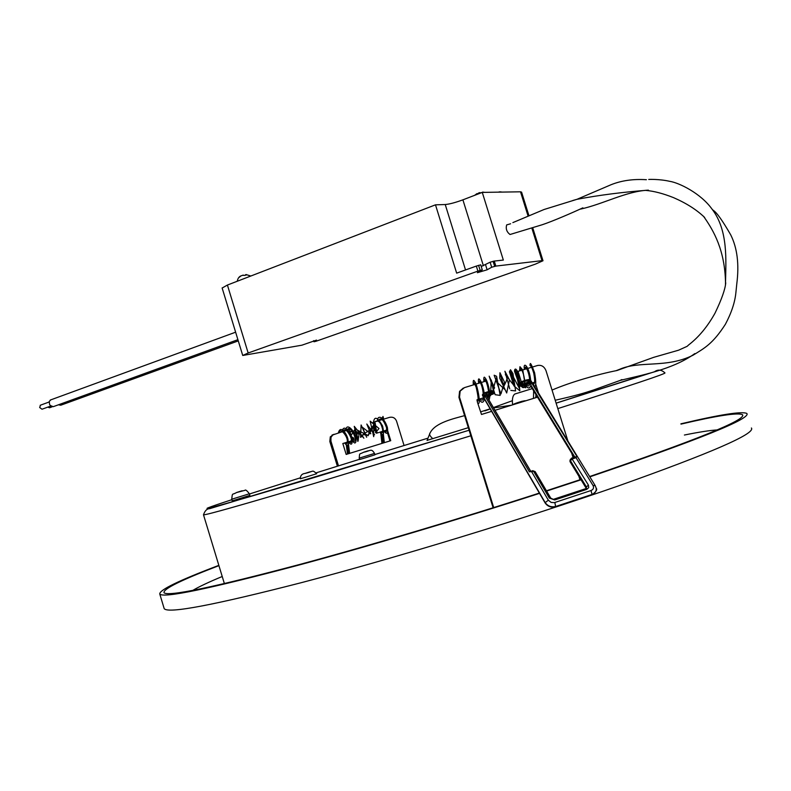 <?xml version="1.0" encoding="UTF-8"?>
<svg xmlns="http://www.w3.org/2000/svg" width="791" height="791" viewBox="0 0 791 791"><rect width="100%" height="100%" fill="white"/><g stroke="black" fill="none" stroke-linecap="round" stroke-linejoin="round"><path stroke-width="1.19" d="M427.061 440.389L468.321 427.674M304.179 477.635L316.707 473.7C311.713 469.528 314.452 471.258 305.178 473.394C301.954 473.75 300.333 475.539 300.333 478.753L304.179 477.635M363.494 458.404L374.934 454.825L374.509 453.431L359.213 458.137L359.638 459.531L363.494 458.404M236.034 499.724L249.857 495.374L249.373 493.782L231.723 499.23L232.218 500.832L236.034 499.724M530.593 365.976L529.861 365.056L530.445 363.929M476.973 399.841L478.021 399.524L476.963 399.821L477.448 402.322L481.501 414.464L491.616 411.35M524.423 369.437C522.604 359.865 530.642 367.281 530.899 384.762L530.662 385.968M387.372 432.469L389.973 440.923L346.171 454.43L390.734 440.696L387.719 430.897M386.641 430.106L383.704 430.996L386.73 430.403M373.836 422.157L373.105 422.414L376.427 433.241L378.76 432.519L377.169 432.993L374.252 422.028M379.71 432.232L382.755 431.293L379.7 432.222M342.859 431.56L332.734 434.951L330.964 437.433L330.925 441.151L329.827 441.516L337.391 466.206M329.827 441.516L330.292 436.85L334 434.249M342.829 443.524L347.338 442.149M347.911 430.037L349.345 429.602L352.687 440.498L348.258 441.853L351.204 440.963M375.478 421.652L378.246 420.812M379.472 420.436L382.251 419.586M383.487 419.21L389.528 417.361C392.88 416.699 395.223 417.955 396.558 421.128L404.063 445.511M330.925 441.151L338.499 465.859M344.045 431.204L346.725 430.393M347.338 442.129L342.819 443.514L346.171 454.439M528.012 215.834L520.518 191.808L482.273 192.401L462.903 199.836C455.408 202.585 449.515 204.157 445.234 204.533L435.485 204.829L227.412 285.047L248.156 352.994L242.728 355.466L301.895 345.192L316.538 340.11L313.987 341.771L315.945 341.287L535.378 264.135L543.002 260.753L542.003 260.654L531.859 228.154M491.686 267.239L490.123 262.216L494.266 261.07L495.828 266.092L491.686 267.239L487.118 269.8L477.388 272.697L482.273 269.83L477.902 271.125L476.33 266.083L480.612 264.876M493.693 507.585L459.522 397.141L460.144 391.11L464.485 387.61L475.084 384.377M475.984 384.1L480.444 382.745M481.353 382.468L485.773 381.124M717.081 429.938C709.824 430.383 698.937 432.074 684.403 435.03M222.222 576.501C208.775 582.097 198.986 586.714 192.866 590.353M459.522 397.141L458.948 397.359L493.1 507.773M58.445 404.794L60.739 405.229L238.279 340.901M50.703 399.89L49.269 401.462L49.556 404.28L50.238 405.506L53.264 406.673L237.903 339.675M520.518 191.808L521.585 192.134L528.872 215.468M222.142 288.023L227.412 285.047M533.48 398.397L533.648 390.853M516.157 393.602L514.832 394.017C512.706 395.569 511.965 399.188 512.578 404.854M218.929 565.644C181.515 579.922 163.203 588.919 163.994 592.667C167.534 596.908 212.66 587.535 299.384 564.547C368.26 546.008 459.561 518.856 539.353 493.07M546.433 490.776L580.851 479.465M589.651 476.528C696.05 440.221 747.001 419.616 742.482 414.702C737.914 412.427 717.407 415.572 680.982 424.114M218.84 565.357C178.786 580.525 159.1 590.086 159.782 594.051C163.312 598.362 208.982 588.89 296.793 565.624C366.371 546.907 458.671 519.479 539.531 493.366M546.611 491.073L581.039 479.771M589.839 476.835C699.125 439.598 751.45 418.469 746.823 413.446C741.899 411.112 719.919 414.573 680.893 423.828M305.85 473.156L310.398 471.743L305.85 473.156M535.962 394.65L535.695 397.715M517.7 402.639L522.307 401.205L517.7 402.639M430.037 433.023L430.452 432.301L430.037 433.023C428.959 434.269 429.928 436.167 432.924 438.738M582.848 207.845C572.714 212.641 551.693 221.648 542.231 224.733L510.027 234.502C506.715 231.981 505.597 228.777 506.665 224.901L507.041 224.792M482.273 192.401L503.333 260.071L494.266 261.07M495.828 266.092L542.003 260.654M248.156 352.994L477.902 271.125M435.485 204.829L456.664 273.132L476.33 266.083M490.123 262.216L481.235 266.488M500.96 192.065L499.091 191.897M483.538 192.332L480.879 192.697M478.773 192.875L481.146 192.786M479.653 192.599L474.857 195.159L476.973 193.597M242.639 275.278L244.508 275.406L246.911 274.853L246.001 274.526L244.973 275.219M238.783 277.661L240.879 275.99M50.723 406.06L42.012 409.224L39.679 407.523L40.479 405.17M47.767 407.128L49.526 407.77L52.097 406.831M458.948 397.359L459.571 391.347L463.279 388.065M524.799 385.207L521.22 386.305L521.061 385.771M519.628 381.153L516.83 371.78M534.103 383.744L533.717 382.488L532.313 382.923M529.327 383.833L526.055 384.831L529.317 383.813M535.428 388.005L534.815 386.018M481.501 414.454L491.606 411.34M537.504 397.171L495.008 410.302L537.494 397.151M488.719 396.242L487.058 396.746L488.729 396.212M479.217 399.129L483.39 397.853L479.217 399.148M490.598 395.638L489.936 395.856L490.598 395.638L490.371 394.907M488.808 395.282L486.603 395.975M532.551 366.994L537.593 365.482C541.519 364.78 544.337 366.559 546.047 370.821L567.918 441.042M571.675 453.114L573.089 457.663M578.854 476.172L579.971 479.761M521.19 381.519L518.036 371.355L521.783 370.228M522.742 369.941L526.707 368.744M527.676 368.458L531.572 367.281M524.908 384.278L522.317 385.069L522.544 385.87L524.809 385.187M532.303 382.893L533.717 382.488M535.665 383.991L538.453 392.949M521.22 386.305L522.544 385.87M352.687 440.498L351.995 440.725M390.734 440.696L389.973 440.923M377.169 432.993L376.427 433.241M351.936 438.026L353.547 437.937L353.261 439.351L353.864 439.559L353.706 438.511M343.65 446.223L343.165 444.631M382.973 418.676L383.477 418.063L382.982 416.442L381.48 419.823M381.915 431.55L380.689 431.935M376.259 432.252L375.636 432.637M376.2 431.777L375.596 432.351M375.33 430.907L376.091 431.807L375.527 431.876M375.794 430.67L375.152 430.215M351.748 437.423L353.261 437.7M482.658 394.442L482.589 395.846M492.477 394.066L493.574 393.73L493.742 392.771L492.328 391.525L492.002 390.972L492.912 391.377M586.24 488.433L586.368 486.89L570.39 460.609L570.291 459.334M530.979 381.875L576.936 456.447L576.026 457.702L572.427 458.869L570.39 460.609L570.103 461.776L586.062 488.047M570.103 461.776L569.985 460.55M535.181 472L533.658 471.396L529.377 471.822L485.041 396.093L485.911 393.75L488.739 392.623M530.741 471.456L529.377 471.822M576.936 456.447L574.899 457.188M529.901 383.546L528.635 382.162L528.378 379.799L525.768 380.6M521.912 384.881L521.002 384.436M520.972 384.021L521.101 383.348L522.624 383.872L522.436 384.831L524.917 384.07M521.496 384.782L522.228 385.098M520.864 382.973L524.858 381.529M520.824 382.626L521.922 381.766L522.624 383.872L524.937 383.16M524.73 380.402L520.745 382.043M488.828 394.264L486.742 395.035L486.603 396.162L530.692 471.377M486.742 395.035L485.456 392.969L484.3 393.473M364.265 452.027L368.22 450.791L364.265 452.027M237.369 492.249L242.145 490.766L237.369 492.249M231.872 499.704C182.335 515.861 205.433 510.244 314.502 477.428L469.112 430.235L209.694 508.662C206.906 508.712 204.839 510.768 203.505 514.822L203.485 514.664M556.113 403.133L648.363 373.5M622.013 379.591L621.004 379.888M427.358 438.333L374.855 454.548M359.569 459.294L316.113 472.86M300.343 477.823L249.432 493.999M530.712 385.84L574.345 457.267M574.849 457.099L530.86 385.118M480.137 270.344L478.575 265.301M470.833 435.782L313.325 483.736C242.689 504.757 206.075 515.119 203.505 514.822L224.377 583.6M556.122 403.183L654.464 371.76C657.983 369.278 661.464 369.654 664.905 372.877C667.021 373.372 631.327 385.276 557.813 408.601M493.08 261.248L494.642 266.27M163.935 607.775L164.192 608.645C167.999 613.865 213.906 605.155 301.944 582.512C394.798 558.179 524.947 518.5 617.603 486.208C711.238 452.966 755.84 433.567 751.41 427.99M305.405 473.305L309.429 472.009L305.405 473.305M520.686 401.69L517.373 402.738L520.686 401.69M484.863 410.905L490.193 408.927M493.604 407.909L511.51 405.19M615.912 370.761L619.244 369.476C639.375 360.36 666.437 368.596 693.104 355.169C704.573 348.07 712.691 343.976 725.377 324.3C731.448 312.88 734.948 302.3 735.897 292.581L736.797 283.771C739.288 264.263 737.261 247.959 730.716 234.848C722.391 220.402 716.527 212.206 713.106 210.238L712.029 209.111C700.688 193.202 678.846 182.681 669.7 181.327C659.378 178.944 648.274 179.389 648.679 179.468M725.466 284.335L725.515 282.525C725.901 260.605 728.373 230.379 712.029 209.111M580.584 209.091C603.207 204.157 626.343 191.125 648.412 190.156C623.278 192.035 599.469 195.08 576.985 199.312L572.793 200.499M483.39 265.746L462.903 199.836M465.533 269.949L445.234 204.533M487.118 269.8L485.575 264.817M313.691 340.654L314.017 341.742M382.478 431.382L382.587 432.252M382.824 434.338L383.783 442.822M346.132 443.494L346.013 442.555L346.142 443.494M346.339 445.066L347.496 454.024L346.329 445.056M348.564 453.698L347.467 445.175M347.2 443.069L347.091 442.218M353.725 438.352L352.222 437.126L353.201 438.876L352.282 439.163M383.299 442.98L382.32 434.447M382.132 432.796L382.033 431.955M347.921 444.661L349.058 453.54M353.261 439.351L352.42 439.608M381.984 443.375L380.857 433.567M381.173 433.873L382.251 443.296M349.602 453.372L348.277 443.019M529.654 384.119L527.874 383.17L528.062 382.211L526.005 382.834M527.419 383.309L526.045 383.724M527.735 379.69L529.762 379.65M545.563 503.185L545.197 502.611C547.807 506.2 551.386 507.476 555.925 506.418L592.073 494.424C595.178 493.208 596.552 491.122 596.187 488.156L595.366 486.05M483.39 394.145L482.5 395.332L483.469 396.993M484.537 398.832L545.197 502.611L548.351 500.209L551.159 502.423L554.343 502.641L591.006 490.539C593.438 489.461 594.11 487.78 593.003 485.476L576.026 457.702M484.843 392.85L488.67 391.98M486.663 395.915L488.818 395.184M489.926 394.847L493.574 393.73M524.789 380.896L520.745 382.023M525.847 381.222L528.853 380.57M489.708 392.326L492.328 391.525M491.389 390.853L489.629 391.693M529.861 382.429L529.743 384.248M493.742 392.771L489.866 393.948M486.811 393.206L487.029 395.727M575.492 456.891L571.606 458.147L588.445 485.15L588.722 487.642L586.764 489.362L554.718 499.952L549.32 498.043L533.658 471.396L532.867 470.665L530.712 471.357M531.809 472L548.351 500.209M554.847 502.503L555.687 506.804C551.228 507.822 547.718 506.556 545.167 503.007L484.507 399.188M591.006 490.539L592.073 494.424L591.49 494.622M593.003 485.476L595.257 485.694L530.89 380.59M588.445 485.15L586.368 486.89L586.457 488.245L585.726 488.67M586.764 489.362L585.904 488.611L553.72 499.23M554.718 499.952L550.793 498.192L535.141 471.574L532.709 470.714M549.32 498.043L550.793 498.192M569.886 460.935L571.428 458.207M527.696 380.659L528.062 382.211L528.635 382.162M485.041 396.093L486.564 395.905L530.781 471.327M363.85 452.155L367.291 451.068L363.85 452.155M236.816 492.427L241.354 490.984L236.816 492.427M530.178 363.791C530.445 362.535 531.918 365.541 534.597 372.779C536.219 381.964 536.16 386.483 534.409 386.344M530.583 365.966C531.216 366.065 532.254 368.398 533.678 372.966C535.121 380.125 534.963 383.932 533.213 384.377M525.254 369.179C524.898 366.154 525.629 366.549 527.468 370.366C530.474 377.495 530.959 389.884 526.312 384.752M520.379 370.653C520.518 368.329 520.953 368.141 521.704 370.079C525.293 375.844 526.223 392.504 521.388 386.255M521.111 385.939L515.554 370.317L519.301 388.272L510.64 371.8L514.872 386.641L505.34 374.687C508.198 375.359 507.614 379.354 503.6 386.68L500.505 374.904L504.599 389.34L495.7 380.906L496.333 377.979L493.119 389.479L491.31 380.056L490.499 395.332M484.705 381.45C484.438 378.721 484.883 378.81 486.05 381.717C487.513 384.238 490.143 396.37 487.909 398.189M479.425 383.052C479.089 380.135 479.613 380.461 480.997 384.021C483.479 389.202 484.992 404.656 480.177 398.862M474.106 384.673L474.195 382.854L476.142 387.115C478.298 396.568 478.713 401.304 477.378 401.324M478.12 403.529C481.472 404.676 476.706 382.735 474.798 381.766C473.413 379.205 472.929 380.244 473.334 384.91M479.109 399.188C483.934 407.84 487.078 396.756 481.284 382.29C478.782 377.465 477.902 377.801 478.644 383.289M488.996 400.048C491.705 394.343 486.762 379.156 485.545 378.622C484.062 375.962 483.519 376.991 483.914 381.687M489.669 395.945L494.563 387.857L489.154 376.15L495.146 394.709L500.189 395.401L496.57 376.269L494.148 375.231L500.97 393.948L504.45 382.023L499.942 372.739L499.714 378.118L506.685 392.998L509.463 379.878L504.905 371.236L509.74 388.846M510.838 390.408L515.594 390.902L512.954 373.55L510.511 369.763L509.414 371.77L513.913 385.87L519.796 390.754L518.629 373.579C516.286 368.537 514.892 367.716 514.457 371.127L519.806 385.889L525.669 387.758L522.772 369.98L519.964 366.698L519.558 370.9M525.184 385.088C527.686 388.549 529.515 388.846 530.672 385.988L574.226 457.297M235.629 332.19L50.228 400.068M514.832 394.017L532.284 388.618M159.782 594.051L164.192 608.645M742.759 415.582L742.482 414.702M525.56 400.849C525.807 399.989 512.944 403.786 512.904 404.755M480.691 411.834L490.143 408.838M493.406 407.563L512.36 400.721M555.213 400.256C577.796 395.124 583.58 393.216 593.517 390.003L620.223 380.402C639.751 375.517 672.459 369.822 694.795 353.607L693.104 355.169M552.187 390.012C569.757 382.419 597.937 374.242 617.029 370.504L653.801 357.305L678.549 350.205L687.132 346.329L688.714 344.876C698.779 337.144 707.53 326.584 714.985 313.216C721.629 299.423 725.209 289.288 725.743 282.822L725.515 282.525C724.863 250.549 713.986 230.962 703.535 216.309M646.395 179.715C633.156 178.855 621.291 180.566 610.81 184.827L576.985 199.312L544.109 209.486L512.865 222.607M506.665 224.901L510.59 223.784M430.452 432.301C435.732 422.701 453.154 418.755 464.594 415.631M704.672 217.495C696.802 209.842 686.39 203.208 673.408 197.582C662.977 193.459 653.831 191.086 645.96 190.433M430.077 432.944L427.061 440.518M532.738 227.877L542.982 260.704M222.123 287.944L242.728 355.466M500.06 191.817L502.137 192.094M482.639 192.084L484.764 192.361M246.001 274.526L250.826 276.019M243.242 275.09L241.641 275.663C239.307 276.267 237.844 278.135 237.251 281.25M49.19 401.986L40.193 405.279M333.149 434.664L332.042 435.04M460.144 391.11L459.571 391.347M482.273 269.82L480.71 264.787M313.987 341.771L313.641 340.664M384.337 442.653L383.328 433.775M353.824 439.569L352.529 439.964M383.843 430.966C387.076 434.991 388.252 433.824 387.382 427.456C383.714 415.997 377.198 414.741 377.495 421.039M379.858 432.183C383.526 436.919 384.436 434.872 382.607 426.052C377.475 417.134 374.44 415.868 373.51 422.265M373.421 423.442L374.578 430.522M375.478 432.657L379.008 428.524L370.178 421.158L373.698 436.672L373.728 426.389L367.963 435.821L370.574 429.553L362.871 434.516L367.736 435.287L357.72 430.284L363.86 438.194L354.249 426.339L357.888 441.447L359.104 434.229L349.84 431.204M352.311 440.617C354.328 443.563 355.555 443.741 355.98 441.16C357.295 433.132 345.825 420.723 346.043 430.601M348.445 441.803C350.848 445.096 352.084 444.928 352.153 441.319C352.944 435.188 343.353 421.761 342.187 431.767M344.599 442.98C347.575 446.806 348.722 445.906 348.05 440.29C348.198 436.513 340.783 423.314 338.35 432.924M384.703 430.7C386.097 432.984 386.71 431.955 386.532 427.615C383.595 419.912 381.074 417.341 378.968 419.902M339.418 432.608C339.448 426.913 347.852 435.97 347.328 441.398C346.794 444.077 346.151 444.532 345.42 442.733M343.264 431.441C344.985 424.846 352.697 439.094 351.204 440.389C351.352 442.792 350.71 443.187 349.266 441.556M347.12 430.274C349.395 423.788 356.148 437.245 355.09 439.677C354.803 441.853 354.042 441.912 352.816 439.875M351.125 435.416L355.278 428.791L358.392 440.083L354.566 430.334L362.842 435.95L360.518 437.334L361.111 424.985L366.638 437.245L362.436 427.288L370.771 433.824L366.806 424.016L374.568 434.793L370.692 429.256L375.161 422.908L376.724 433.142M375.211 430.047L374.42 426.695M374.627 421.91C378.227 419.566 380.896 422.107 382.646 429.543C382.824 432.598 382.32 433.557 381.133 432.41M381.944 443.395L380.807 433.508M353.735 438.392L353.874 439.509M348.287 442.782L349.632 453.362M529.624 384.268L527.745 383.408M525.689 380.115L529.743 379.423M483.321 393.532L482.391 394.808L483.449 397.369M484.221 392.919L488.62 391.496M493.119 394.076L489.926 395.045M488.808 395.391L486.92 395.965M527.656 383.437L526.055 383.922M596.187 488.156C597.551 489.57 596.127 491.775 591.925 494.78M555.796 506.764L591.816 494.81M493.653 392.435L491.587 390.586L489.55 391.209M231.723 499.23C232.613 492.15 231.684 495.384 236.529 492.546L245.012 490.311C245.536 489.461 246.99 490.618 249.373 493.782M359.213 458.137C359.836 452.343 358.847 454.815 363.672 452.234C370.514 451.008 371.226 447.874 374.509 453.431"/></g></svg>

